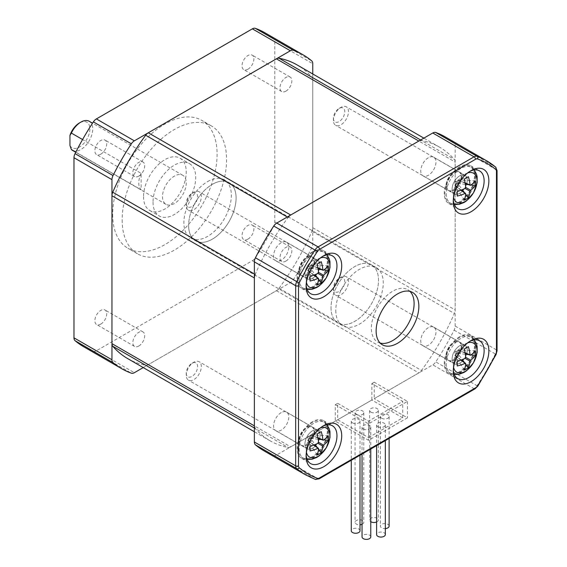 <?xml version="1.0" encoding="UTF-8"?>
<svg xmlns="http://www.w3.org/2000/svg" width="567" height="567" viewBox="0 0 567 567"><rect width="100%" height="100%" fill="white"/><g stroke="black" fill="none" stroke-linecap="round" stroke-linejoin="round"><path stroke-width="0.43" stroke-dasharray="2.83 2.13" d="M69.947 145.506A14.77 8.526 120 0 0 82.392 144.861A14.77 8.526 120 0 0 89.777 127.313A14.77 8.526 120 0 0 79.437 122.94M72.47 150.354A16.783 9.689 120 0 0 89.253 140.666A16.783 9.689 120 0 0 89.253 121.288M138.773 176.11A8.392 4.848 120 0 0 144.259 168.711A8.392 4.848 120 0 0 142.969 161.992A8.392 4.848 120 0 0 138.773 162.403A8.392 4.848 120 0 0 133.295 169.802A8.392 4.848 120 0 0 134.577 176.521A8.392 4.848 120 0 0 138.773 176.11M100.798 154.181A8.392 4.848 120 0 0 106.284 146.789A8.392 4.848 120 0 0 104.994 140.063A8.392 4.848 120 0 0 96.603 144.911A8.392 4.848 120 0 0 96.603 154.6A8.392 4.848 120 0 0 100.798 154.181M285.938 91.145A8.392 4.848 120 0 0 291.417 83.753A8.392 4.848 120 0 0 290.134 77.027A8.392 4.848 120 0 0 285.938 77.445A8.392 4.848 120 0 0 280.452 84.837A8.392 4.848 120 0 0 281.742 91.563A8.392 4.848 120 0 0 285.938 91.145M247.956 69.224A8.392 4.848 120 0 0 253.442 61.824A8.392 4.848 120 0 0 252.152 55.105A8.392 4.848 120 0 0 243.76 59.946A8.392 4.848 120 0 0 243.76 69.635A8.392 4.848 120 0 0 247.956 69.224M285.938 261.075A8.392 4.848 120 0 0 291.417 253.676A8.392 4.848 120 0 0 290.134 246.95A8.392 4.848 120 0 0 285.938 247.368A8.392 4.848 120 0 0 280.452 254.76A8.392 4.848 120 0 0 281.742 261.486A8.392 4.848 120 0 0 285.938 261.075M247.956 239.146A8.392 4.848 120 0 0 253.442 231.754A8.392 4.848 120 0 0 252.152 225.028A8.392 4.848 120 0 0 243.76 229.869A8.392 4.848 120 0 0 243.76 239.565A8.392 4.848 120 0 0 247.956 239.146M138.773 346.033A8.392 4.848 120 0 0 144.259 338.641A8.392 4.848 120 0 0 142.969 331.915A8.392 4.848 120 0 0 138.773 332.326A8.392 4.848 120 0 0 133.295 339.725A8.392 4.848 120 0 0 134.577 346.451A8.392 4.848 120 0 0 138.773 346.033M100.798 324.104A8.392 4.848 120 0 0 106.284 316.712A8.392 4.848 120 0 0 104.994 309.986A8.392 4.848 120 0 0 96.603 314.834A8.392 4.848 120 0 0 96.603 324.522A8.392 4.848 120 0 0 100.798 324.104M164.884 187.075A16.783 9.689 120 0 0 162.509 196.664A16.783 9.689 120 0 0 165.989 204.347A16.783 9.689 120 0 0 182.772 194.658A16.783 9.689 120 0 0 182.772 175.281A16.783 9.689 120 0 0 164.884 187.075M141.148 173.367A16.783 9.689 120 0 0 141.148 189.81L141.148 173.367L82.569 139.546M75.822 152.098L141.148 189.81M153.019 202.143A30.207 17.442 120 0 0 159.277 215.977A30.207 17.442 120 0 0 189.484 198.535A30.207 17.442 120 0 0 189.484 163.65A30.207 17.442 120 0 0 166.202 171.744A30.207 17.442 120 0 0 153.019 202.143M143.522 196.664A30.207 17.442 120 0 0 149.78 210.492A30.207 17.442 120 0 0 179.987 193.049A30.207 17.442 120 0 0 179.987 158.172A30.207 17.442 120 0 0 156.712 166.266A30.207 17.442 120 0 0 143.522 196.664M112.67 214.482A73.845 42.638 120 0 0 127.965 248.282A73.845 42.638 120 0 0 201.809 205.651A73.845 42.638 120 0 0 201.809 120.381A73.845 42.638 120 0 0 144.904 140.162A73.845 42.638 120 0 0 112.67 214.482M122.16 219.961A73.845 42.638 120 0 0 137.455 253.768A73.845 42.638 120 0 0 211.3 211.13A73.845 42.638 120 0 0 211.3 125.86A73.845 42.638 120 0 0 154.394 145.641A73.845 42.638 120 0 0 122.16 219.961M83.753 346.791A181.263 104.654 120 0 0 93.378 351.278A6.712 3.877 120 0 0 96.383 350.775L252.379 260.714A6.712 3.877 120 0 0 255.377 257.751A181.263 104.654 120 0 0 273.712 225.992A6.712 3.877 120 0 0 274.782 221.91L274.782 41.781A6.712 3.877 120 0 0 273.712 38.932A181.263 104.654 120 0 0 265.009 32.836M212.356 184.332A33.566 19.377 -60 0 1 229.139 182.666A33.566 19.377 -60 0 1 229.139 221.428A33.566 19.377 -60 0 1 195.572 240.805A33.566 19.377 -60 0 1 190.427 213.908A33.566 19.377 -60 0 1 212.356 184.332M143.245 367.572L290.354 282.635A6.712 3.877 120 0 0 293.352 279.673A181.263 104.654 120 0 0 311.687 247.921A6.712 3.877 120 0 0 312.757 243.838L312.757 73.972M207.607 181.589A33.566 19.377 -60 0 1 224.39 179.93A33.566 19.377 -60 0 1 224.39 218.685A33.566 19.377 -60 0 1 190.824 238.069A33.566 19.377 -60 0 1 185.678 211.172A33.566 19.377 -60 0 1 207.607 181.589M337.677 403.314L368.536 421.125L402.712 401.393L371.853 383.583L371.853 400.026L337.677 419.757L337.677 403.314L335.303 404.682L335.303 421.125L368.536 440.311L407.46 417.836L374.227 398.651L432.763 364.857A6.712 3.877 120 0 0 435.768 361.895A181.263 104.654 120 0 0 454.096 330.136A6.712 3.877 120 0 0 455.166 326.06L455.166 145.925A6.712 3.877 120 0 0 454.096 143.082A181.263 104.654 120 0 0 445.393 136.98M337.677 419.757L368.536 437.568L368.536 421.125M368.536 437.568L402.712 417.836L402.712 401.393M402.712 417.836L371.853 400.026M264.137 450.935A181.263 104.654 120 0 0 273.769 455.421A6.712 3.877 120 0 0 276.767 454.925L335.303 421.125M331.029 307.661A33.566 19.377 120 0 0 337.982 323.027A33.566 19.377 120 0 0 371.548 303.65A33.566 19.377 120 0 0 371.548 264.888A33.566 19.377 120 0 0 345.686 273.882A33.566 19.377 120 0 0 331.029 307.661A33.566 19.377 120 0 0 337.982 323.027A33.566 19.377 120 0 0 371.548 303.65A33.566 19.377 120 0 0 371.548 264.888A33.566 19.377 120 0 0 354.765 266.554A33.566 19.377 120 0 0 331.029 307.661M428.347 157.746A10.745 6.202 120 0 0 421.331 167.208A10.745 6.202 120 0 0 422.975 175.82A10.745 6.202 120 0 0 433.72 169.618A10.745 6.202 120 0 0 433.72 157.215A10.745 6.202 120 0 0 428.347 157.746M428.347 327.669A10.745 6.202 120 0 0 421.331 337.138A10.745 6.202 120 0 0 422.975 345.742A10.745 6.202 120 0 0 433.72 339.541A10.745 6.202 120 0 0 433.72 327.138A10.745 6.202 120 0 0 428.347 327.669M281.189 412.627A10.745 6.202 120 0 0 274.173 422.096A10.745 6.202 120 0 0 275.817 430.7A10.745 6.202 120 0 0 286.562 424.499A10.745 6.202 120 0 0 286.555 412.096A10.745 6.202 120 0 0 281.189 412.627M281.189 242.704A10.745 6.202 120 0 0 274.173 252.173A10.745 6.202 120 0 0 275.817 260.777A10.745 6.202 120 0 0 286.562 254.576A10.745 6.202 120 0 0 286.555 242.173A10.745 6.202 120 0 0 281.189 242.704M335.303 404.682L368.536 423.868L407.46 401.393L374.227 382.208L374.227 398.651M374.227 382.208L371.853 383.583M322.68 426.271A21.815 12.594 120 0 0 321.539 426.88L321.539 426.88A21.815 12.594 120 0 0 306.109 453.607A21.815 12.594 120 0 0 306.152 454.904M321.539 426.88L323.913 425.512L321.539 426.88M322.68 256.348A21.815 12.594 120 0 0 321.539 256.957L321.539 256.957A21.815 12.594 120 0 0 306.109 283.677A21.815 12.594 120 0 0 306.152 284.974M321.539 256.957L323.913 255.589L321.539 256.957M469.837 171.383A21.815 12.594 120 0 0 468.696 171.999L468.696 171.999A21.815 12.594 120 0 0 453.267 198.719A21.815 12.594 120 0 0 453.309 200.016M468.696 171.999L471.071 170.624L468.696 171.999M469.837 341.313A21.815 12.594 120 0 0 468.696 341.922L468.696 341.922A21.815 12.594 120 0 0 453.267 368.642A21.815 12.594 120 0 0 453.309 369.939M468.696 341.922L471.071 340.547L468.696 341.922M368.536 423.868L368.536 440.311M407.46 401.393L407.46 417.836M335.777 310.404A33.566 19.377 120 0 0 342.73 325.77A33.566 19.377 120 0 0 376.297 306.386A33.566 19.377 120 0 0 376.297 267.631A33.566 19.377 120 0 0 350.427 276.625A33.566 19.377 120 0 0 335.777 310.404M312.516 251.748A21.815 12.594 120 0 0 298.263 270.976A21.815 12.594 120 0 0 301.609 288.461A21.815 12.594 120 0 0 323.424 275.867A21.815 12.594 120 0 0 323.424 250.671A21.815 12.594 120 0 0 312.516 251.748M312.516 278.333A10.745 6.202 -60 0 1 307.144 278.865A10.745 6.202 -60 0 1 305.5 270.261A10.745 6.202 -60 0 1 312.516 260.792A10.745 6.202 -60 0 1 317.889 260.26A10.745 6.202 -60 0 1 319.533 268.871A10.745 6.202 -60 0 1 312.516 278.333M312.516 421.678A21.815 12.594 120 0 0 298.263 440.899A21.815 12.594 120 0 0 301.609 458.384A21.815 12.594 120 0 0 323.424 445.79A21.815 12.594 120 0 0 323.424 420.594A21.815 12.594 120 0 0 312.516 421.678M312.516 448.263A10.745 6.202 -60 0 1 307.144 448.795A10.745 6.202 -60 0 1 305.5 440.183A10.745 6.202 -60 0 1 312.516 430.722A10.745 6.202 -60 0 1 317.889 430.19A10.745 6.202 -60 0 1 319.533 438.794A10.745 6.202 -60 0 1 312.516 448.263M459.674 336.713A21.815 12.594 120 0 0 445.421 355.941A21.815 12.594 120 0 0 448.766 373.426A21.815 12.594 120 0 0 470.582 360.825A21.815 12.594 120 0 0 470.582 335.636A21.815 12.594 120 0 0 459.674 336.713M459.674 363.298A10.745 6.202 -60 0 1 454.309 363.83A10.745 6.202 -60 0 1 452.657 355.226A10.745 6.202 -60 0 1 459.674 345.757A10.745 6.202 -60 0 1 465.046 345.225A10.745 6.202 -60 0 1 466.691 353.836A10.745 6.202 -60 0 1 459.674 363.298M459.674 166.79A21.815 12.594 120 0 0 445.421 186.019A21.815 12.594 120 0 0 448.766 203.496A21.815 12.594 120 0 0 470.582 190.902A21.815 12.594 120 0 0 470.582 165.706A21.815 12.594 120 0 0 459.674 166.79M459.674 193.375A10.745 6.202 -60 0 1 454.309 193.907A10.745 6.202 -60 0 1 452.657 185.303A10.745 6.202 -60 0 1 459.674 175.834A10.745 6.202 -60 0 1 465.046 175.302A10.745 6.202 -60 0 1 466.691 183.906A10.745 6.202 -60 0 1 459.674 193.375M380.202 343.092A30.207 17.442 -60 0 1 377.636 342.05A30.207 17.442 -60 0 1 377.636 307.165A30.207 17.442 -60 0 1 407.85 289.723A30.207 17.442 -60 0 1 410.033 291.417M376.601 522.001A4.366 2.516 0 0 0 378.345 519.982A4.366 2.516 0 0 0 373.979 517.465A4.366 2.516 0 0 0 369.62 519.982A4.366 2.516 0 0 0 370.768 521.69M370.896 412.138A4.366 2.516 0 0 0 375.652 412.684A4.366 2.516 0 0 0 378.345 410.352A4.366 2.516 0 0 0 373.979 407.836A4.366 2.516 0 0 0 369.62 410.352A4.366 2.516 0 0 0 370.896 412.138M389.118 526.098A4.366 2.516 0 0 0 384.752 523.582A4.366 2.516 0 0 0 380.386 526.098A4.366 2.516 0 0 0 381.669 527.877A4.366 2.516 0 0 0 385.326 528.593M381.669 418.255A4.366 2.516 0 0 0 386.425 418.8A4.366 2.516 0 0 0 389.118 416.469A4.366 2.516 0 0 0 384.752 413.953A4.366 2.516 0 0 0 380.386 416.469A4.366 2.516 0 0 0 381.669 418.255M385.326 534.539A4.366 2.516 0 0 0 380.967 532.023A4.366 2.516 0 0 0 376.601 534.539M377.877 426.696A4.366 2.516 0 0 0 382.633 427.242A4.366 2.516 0 0 0 385.326 424.91A4.366 2.516 0 0 0 380.967 422.394A4.366 2.516 0 0 0 376.601 424.91A4.366 2.516 0 0 0 377.877 426.696M370.768 536.871A4.366 2.516 0 0 0 366.41 534.348A4.366 2.516 0 0 0 362.044 536.871M363.319 429.021A4.366 2.516 0 0 0 368.075 429.566A4.366 2.516 0 0 0 370.768 427.242A4.366 2.516 0 0 0 366.41 424.718A4.366 2.516 0 0 0 362.044 427.242A4.366 2.516 0 0 0 363.319 429.021M360.002 530.755A4.366 2.516 0 0 0 355.637 528.231A4.366 2.516 0 0 0 351.271 530.755M352.554 422.904A4.366 2.516 0 0 0 357.309 423.45A4.366 2.516 0 0 0 360.002 421.125A4.366 2.516 0 0 0 355.637 418.609A4.366 2.516 0 0 0 351.271 421.125A4.366 2.516 0 0 0 352.554 422.904M362.044 524.326A4.366 2.516 0 0 0 363.787 522.313A4.366 2.516 0 0 0 359.421 519.79A4.366 2.516 0 0 0 355.062 522.313A4.366 2.516 0 0 0 356.338 524.092A4.366 2.516 0 0 0 360.002 524.808M356.338 414.463A4.366 2.516 0 0 0 361.094 415.009A4.366 2.516 0 0 0 363.787 412.684A4.366 2.516 0 0 0 359.421 410.161A4.366 2.516 0 0 0 355.062 412.684A4.366 2.516 0 0 0 356.338 414.463M317.123 285.109L307.753 270.246L310.064 281.034M318.186 269.254L310.723 268.531L315.082 274.626M186.26 203.234A8.037 4.642 120 0 0 191.944 206.516A8.037 4.642 120 0 0 197.628 196.671A8.037 4.642 120 0 0 191.944 193.39A8.037 4.642 120 0 0 186.26 203.234L186.26 205.374A10.66 6.152 120 0 0 188.464 210.251A10.66 6.152 120 0 0 199.123 204.099A10.66 6.152 120 0 0 199.123 191.788A10.66 6.152 120 0 0 193.794 192.319A10.66 6.152 120 0 0 186.26 205.374M310.064 276.299L307.753 266.816L317.123 264.073M321.22 261.706L310.723 265.094L310.716 268.524L307.746 270.239L307.746 266.809L310.716 265.101L328.286 265.781M297.746 278.092A20.887 12.063 120 0 0 302.743 287.993A20.887 12.063 120 0 0 322.963 275.597A20.887 12.063 120 0 0 323.587 251.883A20.887 12.063 120 0 0 307.293 256.631A20.887 12.063 120 0 0 297.746 278.092M304.982 273.918A10.66 6.152 120 0 0 307.186 278.794A10.66 6.152 120 0 0 317.846 272.642A10.66 6.152 120 0 0 317.846 260.338A10.66 6.152 120 0 0 309.632 263.194A10.66 6.152 120 0 0 304.982 273.918M299.659 270.842A10.66 6.152 120 0 0 301.8 275.682A10.66 6.152 120 0 0 301.864 275.718A10.66 6.152 120 0 0 312.523 269.566A10.66 6.152 120 0 0 312.523 257.262A10.66 6.152 120 0 0 312.452 257.227A10.66 6.152 120 0 0 304.266 260.161A10.66 6.152 120 0 0 299.659 270.842M298.979 270.438A10.638 6.145 120 0 0 301.12 275.271A10.638 6.145 120 0 0 306.506 274.782A10.638 6.145 120 0 0 314.026 261.748A10.638 6.145 120 0 0 311.758 256.837A10.638 6.145 120 0 0 303.579 259.771A10.638 6.145 120 0 0 298.979 270.438M298.958 270.438A10.66 6.152 120 0 0 301.162 275.314A10.66 6.152 120 0 0 306.492 274.789A10.66 6.152 120 0 0 314.026 261.734A10.66 6.152 120 0 0 311.822 256.858A10.66 6.152 120 0 0 303.607 259.714A10.66 6.152 120 0 0 298.958 270.438M317.251 277.49L318.505 279.155M323.814 269.956L321.744 269.701M464.281 200.151L454.911 185.289L457.222 196.076M465.344 184.296L457.881 183.566L462.24 189.669M333.417 118.276A8.037 4.642 120 0 0 339.101 121.558A8.037 4.642 120 0 0 344.786 111.706A8.037 4.642 120 0 0 339.101 108.425A8.037 4.642 120 0 0 333.417 118.276L333.417 120.41A10.66 6.152 120 0 0 335.621 125.293A10.66 6.152 120 0 0 346.281 119.134A10.66 6.152 120 0 0 346.281 106.83A10.66 6.152 120 0 0 340.951 107.361A10.66 6.152 120 0 0 333.417 120.41M457.222 191.341L454.911 181.851L464.281 179.108M468.377 176.741L457.881 180.136L457.874 183.566L454.904 185.281L454.904 181.851L457.874 180.136L475.444 180.816M444.904 193.134A20.887 12.063 120 0 0 449.9 203.036A20.887 12.063 120 0 0 470.121 190.632A20.887 12.063 120 0 0 470.745 166.925A20.887 12.063 120 0 0 454.451 171.673A20.887 12.063 120 0 0 444.904 193.134M452.14 188.953A10.66 6.152 120 0 0 454.344 193.836A10.66 6.152 120 0 0 465.004 187.684A10.66 6.152 120 0 0 465.004 175.373A10.66 6.152 120 0 0 456.789 178.229A10.66 6.152 120 0 0 452.14 188.953M446.817 185.884A10.66 6.152 120 0 0 448.958 190.718A10.66 6.152 120 0 0 449.021 190.76A10.66 6.152 120 0 0 459.681 184.608A10.66 6.152 120 0 0 459.681 172.297A10.66 6.152 120 0 0 459.61 172.262A10.66 6.152 120 0 0 451.424 175.203A10.66 6.152 120 0 0 446.817 185.884M446.137 185.473A10.638 6.145 120 0 0 448.277 190.306A10.638 6.145 120 0 0 453.664 189.817A10.638 6.145 120 0 0 461.184 176.791A10.638 6.145 120 0 0 458.916 171.879A10.638 6.145 120 0 0 450.737 174.813A10.638 6.145 120 0 0 446.137 185.473A10.66 6.152 120 0 0 448.32 190.356A10.66 6.152 120 0 0 453.65 189.825A10.66 6.152 120 0 0 461.184 176.776A10.66 6.152 120 0 0 458.979 171.893A10.66 6.152 120 0 0 450.765 174.749A10.66 6.152 120 0 0 446.116 185.473M464.408 192.525L465.663 194.19M470.979 184.998L468.902 184.736M464.281 370.074L454.911 355.211L457.222 365.998M465.344 354.219L457.881 353.496L462.24 359.591M333.417 288.199A8.037 4.642 120 0 0 339.101 291.481A8.037 4.642 120 0 0 344.786 281.636A8.037 4.642 120 0 0 339.101 278.347A8.037 4.642 120 0 0 333.417 288.199L333.417 290.332A10.66 6.152 120 0 0 335.621 295.216A10.66 6.152 120 0 0 346.281 289.064A10.66 6.152 120 0 0 346.281 276.753A10.66 6.152 120 0 0 340.951 277.284A10.66 6.152 120 0 0 333.417 290.332M457.222 361.264L454.911 351.774L464.281 349.031M468.377 346.664L457.881 350.059L457.874 353.489L454.904 355.204L454.904 351.774L457.874 350.059L475.444 350.746M444.904 363.057A20.887 12.063 120 0 0 449.9 372.958A20.887 12.063 120 0 0 470.121 360.555A20.887 12.063 120 0 0 470.745 336.848A20.887 12.063 120 0 0 454.451 341.596A20.887 12.063 120 0 0 444.904 363.057M452.14 358.883A10.66 6.152 120 0 0 454.344 363.759A10.66 6.152 120 0 0 465.004 357.607A10.66 6.152 120 0 0 465.004 345.296A10.66 6.152 120 0 0 456.789 348.152A10.66 6.152 120 0 0 452.14 358.883M446.817 355.807A10.66 6.152 120 0 0 448.958 360.647A10.66 6.152 120 0 0 449.021 360.683A10.66 6.152 120 0 0 459.681 354.531A10.66 6.152 120 0 0 459.681 342.227A10.66 6.152 120 0 0 459.61 342.185A10.66 6.152 120 0 0 451.424 345.126A10.66 6.152 120 0 0 446.817 355.807M446.137 355.403A10.638 6.145 120 0 0 448.277 360.229A10.638 6.145 120 0 0 453.664 359.74A10.638 6.145 120 0 0 461.184 346.713A10.638 6.145 120 0 0 458.916 341.802A10.638 6.145 120 0 0 450.737 344.736A10.638 6.145 120 0 0 446.137 355.403A10.66 6.152 120 0 0 448.32 360.279A10.66 6.152 120 0 0 453.65 359.747A10.66 6.152 120 0 0 461.184 346.699A10.66 6.152 120 0 0 458.979 341.816A10.66 6.152 120 0 0 450.765 344.672A10.66 6.152 120 0 0 446.116 355.403M464.408 362.455L465.663 364.12M470.979 354.921L468.902 354.666M317.123 455.039L307.753 440.169L310.064 450.956M318.186 439.177L310.723 438.454L315.082 444.549M186.26 373.157A8.037 4.642 120 0 0 191.944 376.438A8.037 4.642 120 0 0 197.628 366.594A8.037 4.642 120 0 0 191.944 363.312A8.037 4.642 120 0 0 186.26 373.157L186.26 375.297A10.66 6.152 120 0 0 188.464 380.173A10.66 6.152 120 0 0 199.123 374.022A10.66 6.152 120 0 0 199.123 361.718A10.66 6.152 120 0 0 193.794 362.242A10.66 6.152 120 0 0 186.26 375.297M310.064 446.222L307.753 436.739L317.123 433.996M321.22 431.629L310.723 435.017L310.716 438.454L307.746 440.162L307.746 436.739L310.716 435.024L328.286 435.704M297.746 448.015A20.887 12.063 120 0 0 302.743 457.916A20.887 12.063 120 0 0 322.963 445.52A20.887 12.063 120 0 0 323.587 421.805A20.887 12.063 120 0 0 307.293 426.554A20.887 12.063 120 0 0 297.746 448.015M304.982 443.841A10.66 6.152 120 0 0 307.186 448.717A10.66 6.152 120 0 0 317.846 442.565A10.66 6.152 120 0 0 317.846 430.261A10.66 6.152 120 0 0 309.632 433.117A10.66 6.152 120 0 0 304.982 443.841M299.659 440.765A10.66 6.152 120 0 0 301.8 445.605A10.66 6.152 120 0 0 301.864 445.648A10.66 6.152 120 0 0 312.523 439.489A10.66 6.152 120 0 0 312.523 427.185A10.66 6.152 120 0 0 312.452 427.149A10.66 6.152 120 0 0 304.266 430.084A10.66 6.152 120 0 0 299.659 440.765M298.979 440.361A10.638 6.145 120 0 0 301.12 445.194A10.638 6.145 120 0 0 306.506 444.705A10.638 6.145 120 0 0 314.026 431.671A10.638 6.145 120 0 0 311.758 426.767A10.638 6.145 120 0 0 303.579 429.701A10.638 6.145 120 0 0 298.979 440.361M298.958 440.361A10.66 6.152 120 0 0 301.162 445.237A10.66 6.152 120 0 0 306.492 444.712A10.66 6.152 120 0 0 314.026 431.657A10.66 6.152 120 0 0 311.822 426.781A10.66 6.152 120 0 0 303.607 429.637A10.66 6.152 120 0 0 298.958 440.361M317.251 447.413L318.505 449.078M323.814 439.879L321.744 439.623M287.278 216.991L288.079 217.459A169.512 97.871 120 0 0 255.171 274.456L254.37 273.989M254.37 428L255.171 428.468A169.512 97.871 120 0 0 270.012 440.757A169.512 97.871 120 0 0 288.079 447.469A6.712 3.877 120 0 0 290.715 446.867L418.815 372.916A6.712 3.877 120 0 0 421.458 370.464A169.512 97.871 120 0 0 454.365 313.466A6.712 3.877 120 0 0 455.166 309.951L455.166 162.034A6.712 3.877 120 0 0 454.365 159.447A169.512 97.871 120 0 0 439.524 147.158A169.512 97.871 120 0 0 421.458 140.453L420.65 139.985M127.603 358.542A169.512 97.871 120 0 0 145.669 365.247A6.712 3.877 120 0 0 148.306 364.645L276.405 290.694A6.712 3.877 120 0 0 279.042 288.242A169.512 97.871 120 0 0 311.949 231.244A6.712 3.877 120 0 0 312.757 227.728L312.757 79.819A6.712 3.877 120 0 0 311.949 77.232A169.512 97.871 120 0 0 297.108 64.936M188.62 225.439A33.566 19.377 120 0 0 195.572 240.805A33.566 19.377 120 0 0 229.139 221.428A33.566 19.377 120 0 0 229.139 182.666A33.566 19.377 120 0 0 203.269 191.66A33.566 19.377 120 0 0 188.62 225.439M273.712 38.932L311.687 60.86M274.782 41.781L312.757 63.71M274.782 221.91L312.757 243.838M273.712 225.992L311.687 247.921M255.377 257.751L293.352 279.673M252.379 260.714L290.354 282.635M96.383 350.775L134.358 372.703M93.378 351.278L131.36 373.199M305.436 474.777A181.263 104.654 120 0 0 315.068 479.264A6.712 3.877 120 0 0 318.066 478.768L474.062 388.7L432.763 364.857M319.072 478.867A2.013 1.162 60 0 1 318.066 478.768L276.767 454.925M315.28 479.363A2.013 1.637 110 0 1 315.068 479.264L273.769 455.421M477.846 386.092L477.067 385.737A181.263 104.654 120 0 0 495.395 353.985L496.097 354.481M454.096 330.136L495.395 353.985A6.712 3.877 120 0 0 496.465 349.903A2.013 1.162 180 0 1 497.053 350.725M475.068 388.799A2.013 1.162 60 0 1 474.062 388.7A6.712 3.877 120 0 0 477.067 385.737L435.768 361.895M455.166 326.06L496.465 349.903L496.465 169.774A2.013 1.162 180 0 1 497.053 170.596M455.166 145.925L496.465 169.774A6.712 3.877 120 0 0 495.395 166.925L454.096 143.082M320.561 257.886A16.769 9.682 120 0 0 306.152 279.581A16.769 9.682 120 0 0 306.428 282.366M313.693 275.144L307.895 270.721M308.498 271.069L318.548 278.737M311.212 269.502L307.895 267.589M311.807 268.46L308.498 266.547M311.807 265.328L323.481 270.204M299.128 278.758A20.731 11.971 120 0 0 304.082 288.589A20.731 11.971 120 0 0 324.147 276.278A20.731 11.971 120 0 0 324.771 252.747A20.731 11.971 120 0 0 308.597 257.461A20.731 11.971 120 0 0 299.128 278.758M317.938 267.794L311.212 264.98M467.718 172.928A16.769 9.682 120 0 0 453.309 194.623A16.769 9.682 120 0 0 453.586 197.408M460.851 190.186L455.053 185.763M455.655 186.111L465.705 193.779M458.37 184.544L455.053 182.631M458.965 183.502L455.655 181.589M458.965 180.37L470.638 185.239M446.286 193.801A20.731 11.971 120 0 0 451.24 203.624A20.731 11.971 120 0 0 471.312 191.32A20.731 11.971 120 0 0 471.928 167.782A20.731 11.971 120 0 0 455.755 172.496A20.731 11.971 120 0 0 446.286 193.801M465.096 182.829L458.37 180.023M467.718 342.851A16.769 9.682 120 0 0 453.309 364.546A16.769 9.682 120 0 0 453.586 367.331M460.851 360.109L455.053 355.686M455.655 356.033L465.705 363.702M458.37 354.467L455.053 352.554M458.965 353.425L455.655 351.512M458.965 350.293L470.638 355.162M446.286 363.723A20.731 11.971 120 0 0 451.24 373.547A20.731 11.971 120 0 0 471.312 361.243A20.731 11.971 120 0 0 471.928 337.712A20.731 11.971 120 0 0 455.755 342.425A20.731 11.971 120 0 0 446.286 363.723M465.096 352.752L458.37 349.945M320.561 427.816A16.769 9.682 120 0 0 306.152 449.503A16.769 9.682 120 0 0 306.428 452.296M313.693 445.074L307.895 440.644M308.498 440.991L318.548 448.667M311.212 439.425L307.895 437.511M311.807 438.383L308.498 436.47M311.807 435.25L323.481 440.127M299.128 448.681A20.731 11.971 120 0 0 304.082 458.512A20.731 11.971 120 0 0 324.147 446.208A20.731 11.971 120 0 0 324.771 422.67A20.731 11.971 120 0 0 308.597 427.383A20.731 11.971 120 0 0 299.128 448.681M317.938 437.717L311.212 434.903M145.669 365.247L288.079 447.469M148.306 364.645L290.715 446.867M276.405 290.694L418.815 372.916M279.042 288.242L421.458 370.464M311.949 231.244L454.365 313.466M312.757 227.728L455.166 309.951M312.757 79.819L455.166 162.034M311.949 77.232L454.365 159.447M142.969 161.992L104.994 140.063M134.577 176.521L96.603 154.6M290.134 77.027L252.152 55.105M281.742 91.563L243.76 69.635M290.134 246.95L252.152 225.028M281.742 261.486L243.76 239.565M142.969 331.915L104.994 309.986M134.577 346.451L96.603 324.522M182.772 175.281L92.527 123.181M165.989 204.347L75.744 152.247M149.78 210.492L159.277 215.977M179.987 158.172L189.484 163.65M211.3 125.86L201.809 120.381M137.455 253.768L127.965 248.282M376.297 267.631L224.39 179.93M342.73 325.77L190.824 238.069M306.109 453.607L306.109 456.343M306.109 283.677L306.109 286.42M453.267 198.719L453.267 201.462M453.267 368.642L453.267 371.385M301.609 288.461L310.631 293.671M323.424 250.671L332.446 255.88M275.817 260.777L307.144 278.865M286.555 242.173L317.889 260.26M301.609 458.384L310.631 463.593M323.424 420.594L332.446 425.803M275.817 430.7L307.144 448.795M286.555 412.096L317.889 430.19M448.766 373.426L457.789 378.628M470.582 335.636L479.604 340.838M422.975 345.742L454.309 363.83M433.72 327.138L465.046 345.225M448.766 203.496L457.789 208.706M470.582 165.706L479.604 170.915M422.975 175.82L454.309 193.907M433.72 157.215L465.046 175.302M412.592 292.459L407.85 289.723M382.385 344.786L377.636 342.05M369.62 410.352L369.62 519.982M378.345 410.352L378.345 519.982M380.386 416.469L380.386 526.098M389.118 416.469L389.118 438.426M376.601 424.91L376.601 445.655M385.326 424.91L385.326 440.616M362.044 427.242L362.044 454.061M370.768 427.242L370.768 449.021M351.271 421.125L351.271 460.276M360.002 421.125L360.002 455.237M355.062 412.684L355.062 522.313M363.787 412.684L363.787 522.313M314.019 275.03L307.824 270.303M191.944 193.39L193.794 192.319M302.743 287.993L307.137 289.482M327.074 254.944L323.587 251.883M317.846 260.338L312.523 257.262M307.186 278.794L301.864 275.718M301.12 275.271L301.8 275.682M311.758 256.837L312.452 257.227M311.822 256.858L199.123 191.788M301.162 275.314L188.464 210.251M318.002 268.134L310.808 265.129M461.177 190.065L454.982 185.338M339.101 108.425L340.951 107.361M449.9 203.036L454.295 204.524M474.232 169.987L470.745 166.925M465.004 175.373L459.681 172.297M454.344 193.836L449.021 190.76M448.277 190.306L448.958 190.718M458.916 171.879L459.61 172.262M458.979 171.893L346.281 106.83M448.32 190.356L335.621 125.293M465.16 183.176L457.966 180.171M461.177 359.988L454.982 355.261M339.101 278.347L340.951 277.284M449.9 372.958L454.295 374.447M474.232 339.909L470.745 336.848M465.004 345.296L459.681 342.227M454.344 363.759L449.021 360.683M448.277 360.229L448.958 360.647M458.916 341.802L459.61 342.185M458.979 341.816L346.281 276.753M448.32 360.279L335.621 295.216M465.16 353.099L457.966 350.094M314.019 444.953L307.824 440.226M191.944 363.312L193.794 362.242M302.743 457.916L307.137 459.405M327.074 424.874L323.587 421.805M317.846 430.261L312.523 427.185M307.186 448.717L301.864 445.648M301.12 445.194L301.8 445.605M311.758 426.767L312.452 427.149M311.822 426.781L199.123 361.718M301.162 445.237L188.464 380.173M318.002 438.057L310.808 435.059M270.012 440.757L254.37 431.728M439.524 147.158L423.875 138.128"/><path stroke-width="0.85" d="M92.527 123.181L89.253 121.288A16.783 9.689 120 0 0 80.861 122.118L79.437 122.94A14.77 8.526 120 0 0 69.947 135.456L69.947 145.506L71.371 149.525A16.783 9.689 120 0 0 72.47 150.354L75.744 152.247M80.861 122.118A16.783 9.689 120 0 0 71.371 133.082L69.947 135.456M71.371 149.525L75.822 152.098M71.371 133.082L82.569 139.546M312.757 73.972L312.757 63.71A6.712 3.877 120 0 0 311.687 60.86A181.263 104.654 120 0 0 302.984 54.765L265.009 32.836A181.263 104.654 120 0 0 255.377 28.35A6.712 3.877 120 0 0 252.379 28.846L96.383 118.914A6.712 3.877 120 0 0 93.378 121.877A181.263 104.654 120 0 0 75.05 153.629A6.712 3.877 120 0 0 73.979 157.711L73.979 337.84A6.712 3.877 120 0 0 75.05 340.689A181.263 104.654 120 0 0 83.753 346.791L121.728 368.713A181.263 104.654 120 0 0 131.36 373.199A6.712 3.877 120 0 0 134.358 372.703L143.245 367.572M302.984 54.765A181.263 104.654 120 0 0 293.352 50.279A6.712 3.877 120 0 0 290.354 50.775L134.358 140.836A6.712 3.877 120 0 0 131.36 143.805A181.263 104.654 120 0 0 113.024 175.557A6.712 3.877 120 0 0 111.954 179.64L111.954 359.769A6.712 3.877 120 0 0 113.024 362.618A181.263 104.654 120 0 0 121.728 368.713M495.721 169.42A2.013 1.637 130 0 0 495.586 167.059A2.013 1.637 130 0 0 495.395 166.925A181.263 104.654 120 0 0 486.692 160.83L445.393 136.98A181.263 104.654 120 0 0 435.768 132.494A6.712 3.877 120 0 0 432.763 132.997L276.767 223.058A6.712 3.877 120 0 0 273.769 226.02A181.263 104.654 120 0 0 255.433 257.779A6.712 3.877 120 0 0 254.37 261.862L254.37 441.991A6.712 3.877 120 0 0 255.433 444.84A181.263 104.654 120 0 0 264.137 450.935L305.436 474.777L315.28 479.363L319.072 478.867L475.068 388.799L477.846 386.092L496.097 354.481L495.721 354.403A4.699 2.715 120 0 0 496.465 351.547L496.465 171.418A4.699 2.715 120 0 0 495.721 169.42A179.243 103.485 120 0 0 477.591 158.958A4.699 2.715 120 0 0 475.486 159.306L319.49 249.367A4.699 2.715 120 0 0 317.392 251.443A179.243 103.485 120 0 0 299.263 282.848L296.732 281.622A6.712 3.877 120 0 0 295.669 285.704L295.669 465.833A6.712 3.877 120 0 0 296.732 468.682A181.263 104.654 120 0 0 305.436 474.777M306.152 454.904A21.815 12.594 120 0 0 310.631 463.593A21.815 12.594 120 0 0 332.446 450.992A21.815 12.594 120 0 0 332.446 425.803A21.815 12.594 120 0 0 322.68 426.271M323.913 425.512L323.913 425.512A25.175 14.536 120 0 0 306.109 456.343A25.175 14.536 120 0 0 323.913 466.62A25.175 14.536 120 0 0 341.71 435.789A25.175 14.536 120 0 0 323.913 425.512M306.152 284.974A21.815 12.594 120 0 0 310.631 293.671A21.815 12.594 120 0 0 332.446 281.069A21.815 12.594 120 0 0 332.446 255.88A21.815 12.594 120 0 0 322.68 256.348M323.913 255.589L323.913 255.589A25.175 14.536 120 0 0 306.109 286.42A25.175 14.536 120 0 0 323.913 296.697A25.175 14.536 120 0 0 341.71 265.866A25.175 14.536 120 0 0 323.913 255.589M453.309 200.016A21.815 12.594 120 0 0 457.789 208.706A21.815 12.594 120 0 0 479.604 196.111A21.815 12.594 120 0 0 479.604 170.915A21.815 12.594 120 0 0 469.837 171.383M471.071 170.624L471.071 170.624A25.175 14.536 120 0 0 453.267 201.462A25.175 14.536 120 0 0 471.071 211.739A25.175 14.536 120 0 0 488.867 180.901A25.175 14.536 120 0 0 471.071 170.624M453.309 369.939A21.815 12.594 120 0 0 457.789 378.628A21.815 12.594 120 0 0 479.604 366.034A21.815 12.594 120 0 0 479.604 340.838A21.815 12.594 120 0 0 469.837 341.313M471.071 340.547A25.175 14.536 120 0 0 471.071 340.554A25.175 14.536 120 0 0 453.267 371.385A25.175 14.536 120 0 0 471.071 381.662A25.175 14.536 120 0 0 488.867 350.831A25.175 14.536 120 0 0 471.071 340.547M410.033 291.417A30.207 17.442 -60 0 1 411.77 316.103A30.207 17.442 -60 0 1 392.74 340.547A30.207 17.442 -60 0 1 380.202 343.092M397.488 343.29A30.207 17.442 -60 0 1 382.385 344.786A30.207 17.442 -60 0 1 382.385 309.901A30.207 17.442 -60 0 1 412.592 292.459A30.207 17.442 -60 0 1 417.227 316.67A30.207 17.442 -60 0 1 397.488 343.29M370.768 521.69A4.366 2.516 0 0 0 370.896 521.768A4.366 2.516 0 0 0 376.601 522.001M385.326 528.593A4.366 2.516 0 0 0 389.118 526.098L389.118 438.426M376.601 445.655L376.601 534.539A4.366 2.516 0 0 0 377.877 536.325A4.366 2.516 0 0 0 382.633 536.871A4.366 2.516 0 0 0 385.326 534.539L385.326 440.616M362.044 454.061L362.044 536.871A4.366 2.516 0 0 0 363.319 538.65A4.366 2.516 0 0 0 368.075 539.196A4.366 2.516 0 0 0 370.768 536.871L370.768 449.021M351.271 460.276L351.271 530.755A4.366 2.516 0 0 0 352.554 532.533A4.366 2.516 0 0 0 357.309 533.079A4.366 2.516 0 0 0 360.002 530.755L360.002 455.237M360.002 524.808A4.366 2.516 0 0 0 362.044 524.326M323.481 275.201A35.806 22.148 3.8 0 0 328.286 270.516A34.374 27.826 -167.2 0 0 328.286 265.781A35.806 19.087 176.4 0 1 323.481 270.204L322.878 269.857A35.806 22.148 -123.8 0 0 321.22 261.706A34.374 3.664 154.3 0 1 317.123 264.073A35.806 19.087 63.6 0 1 318.548 272.351L323.481 275.201L322.878 276.242A35.806 22.148 -123.8 0 1 321.22 282.742A34.374 27.826 47.2 0 1 317.123 285.109A35.806 19.087 63.6 0 0 318.548 278.737L313.693 275.144M318.548 278.737L317.945 278.39A35.806 22.148 3.8 0 1 310.064 281.034A34.374 3.664 85.7 0 0 310.078 278.737A34.374 3.664 85.7 0 0 310.064 276.299A35.806 19.087 176.4 0 0 317.945 273.393L318.548 272.351M317.938 267.794L323.481 270.204M315.082 274.626L317.251 277.49M318.505 279.155L321.22 282.742M328.286 270.516L323.814 269.956M321.744 269.701L318.186 269.254M470.638 190.236A35.806 22.148 3.8 0 0 475.444 185.551A34.374 27.826 -167.2 0 0 475.444 180.816A35.806 19.087 176.4 0 1 470.638 185.239L470.036 184.892A35.806 22.148 -123.8 0 0 468.377 176.741A34.374 3.664 154.3 0 1 464.281 179.108A35.806 19.087 63.6 0 1 465.705 187.393L470.638 190.236L470.036 191.277A35.806 22.148 -123.8 0 1 468.377 197.784A34.374 27.826 47.2 0 1 464.281 200.151A35.806 19.087 63.6 0 0 465.705 193.779L460.851 190.186M465.705 193.779L465.103 193.432A35.806 22.148 3.8 0 1 457.222 196.076A34.374 3.664 85.7 0 0 457.236 193.779A34.374 3.664 85.7 0 0 457.222 191.341A35.806 19.087 176.4 0 0 465.103 188.435L465.705 187.393M465.096 182.829L470.638 185.239M462.24 189.669L464.408 192.525M465.663 194.19L468.377 197.784M475.444 185.551L470.979 184.998M468.902 184.736L465.344 184.296M470.638 360.165A35.806 22.148 3.8 0 0 475.444 355.481A34.374 27.826 -167.2 0 0 475.444 350.746A35.806 19.087 176.4 0 1 470.638 355.162L470.036 354.814A35.806 22.148 -123.8 0 0 468.377 346.664A34.374 3.664 154.3 0 1 464.281 349.031A35.806 19.087 63.6 0 1 465.705 357.316L470.638 360.165L470.036 361.207A35.806 22.148 -123.8 0 1 468.377 367.707A34.374 27.826 47.2 0 1 464.281 370.074A35.806 19.087 63.6 0 0 465.705 363.702L460.851 360.109M465.705 363.702L465.103 363.355A35.806 22.148 3.8 0 1 457.222 365.998A34.374 3.664 85.7 0 0 457.236 363.702A34.374 3.664 85.7 0 0 457.222 361.264A35.806 19.087 176.4 0 0 465.103 358.358L465.705 357.316M465.096 352.752L470.638 355.162M462.24 359.591L464.408 362.455M465.663 364.12L468.377 367.707M475.444 355.481L470.979 354.921M468.902 354.666L465.344 354.219M323.481 445.123A35.806 22.148 3.8 0 0 328.286 440.439A34.374 27.826 -167.2 0 0 328.286 435.704A35.806 19.087 176.4 0 1 323.481 440.127L322.878 439.779A35.806 22.148 -123.8 0 0 321.22 431.629A34.374 3.664 154.3 0 1 317.123 433.996A35.806 19.087 63.6 0 1 318.548 442.274L323.481 445.123L322.878 446.165A35.806 22.148 -123.8 0 1 321.22 452.672A34.374 27.826 47.2 0 1 317.123 455.039A35.806 19.087 63.6 0 0 318.548 448.667L313.693 445.074M318.548 448.667L317.945 448.32A35.806 22.148 3.8 0 1 310.064 450.956A34.374 3.664 85.7 0 0 310.078 448.66A34.374 3.664 85.7 0 0 310.064 446.222A35.806 19.087 176.4 0 0 317.945 443.316L318.548 442.274M317.938 437.717L323.481 440.127M315.082 444.549L317.251 447.413M318.505 449.078L321.22 452.672M328.286 440.439L323.814 439.879M321.744 439.623L318.186 439.177M423.875 138.128L297.108 64.936A169.512 97.871 120 0 0 279.042 58.231A6.712 3.877 120 0 0 276.405 58.826L148.306 132.784A6.712 3.877 120 0 0 145.669 135.237A169.512 97.871 120 0 0 112.755 192.234A6.712 3.877 120 0 0 111.954 195.75L111.954 343.659A6.712 3.877 120 0 0 112.755 346.246A169.512 97.871 120 0 0 127.603 358.542L254.37 431.728M255.171 274.456A6.712 3.877 120 0 0 254.37 277.965L254.37 425.881A6.712 3.877 120 0 0 255.171 428.468M421.458 140.453A6.712 3.877 120 0 0 418.815 141.048L290.715 215.006A6.712 3.877 120 0 0 288.079 217.459M93.378 121.877L131.36 143.805M75.05 153.629L113.024 175.557M96.383 118.914L134.358 140.836M252.379 28.846L290.354 50.775M255.377 28.35L293.352 50.279M75.05 340.689L113.024 362.618M73.979 337.84L111.954 359.769M73.979 157.711L111.954 179.64M299.263 282.848A4.699 2.715 120 0 0 298.511 285.704L298.511 465.833A4.699 2.715 120 0 0 299.263 467.825A2.013 1.637 130 0 1 296.732 468.682L255.433 444.84M298.511 465.833A2.013 1.162 180 0 1 295.669 465.833L254.37 441.991M298.511 285.704A2.013 1.162 180 0 1 295.669 285.704L254.37 261.862M496.465 351.547A2.013 1.162 180 0 0 497.053 350.725L497.053 170.596L495.586 167.059L486.692 160.83A181.263 104.654 120 0 0 477.067 156.336A6.712 3.877 120 0 0 474.062 156.839L318.066 246.9A6.712 3.877 120 0 0 315.068 249.87A181.263 104.654 120 0 0 296.732 281.622L255.433 257.779M317.392 251.443L273.769 226.02M319.49 249.367A2.013 1.162 60 0 0 318.066 246.9L276.767 223.058M475.486 159.306A2.013 1.162 60 0 0 474.062 156.839L432.763 132.997M477.591 158.958A2.013 1.637 110 0 0 477.067 156.336L435.768 132.494M299.263 467.825A179.243 103.485 120 0 0 317.392 478.293A4.699 2.715 120 0 0 319.49 477.946L475.486 387.878A4.699 2.715 120 0 0 477.591 385.801L477.846 386.092M477.591 385.801A179.243 103.485 120 0 0 495.721 354.403M475.486 387.878A2.013 1.162 60 0 1 475.068 388.799M497.053 170.596A2.013 1.162 180 0 1 496.465 171.418M319.49 477.946A2.013 1.162 60 0 1 319.072 478.867M317.392 478.293A2.013 1.637 110 0 1 315.28 479.363M306.428 282.366A16.769 9.682 120 0 0 318.867 285.903A16.769 9.682 120 0 0 329.838 266.894A16.769 9.682 120 0 0 320.561 257.886M317.945 273.393L322.878 276.242M453.586 197.408A16.769 9.682 120 0 0 466.024 200.938A16.769 9.682 120 0 0 476.996 181.936A16.769 9.682 120 0 0 467.718 172.928M465.103 188.435L470.036 191.277M453.586 367.331A16.769 9.682 120 0 0 466.024 370.861A16.769 9.682 120 0 0 476.996 351.859A16.769 9.682 120 0 0 467.718 342.851M465.103 358.358L470.036 361.207M306.428 452.296A16.769 9.682 120 0 0 318.867 455.825A16.769 9.682 120 0 0 329.838 436.817A16.769 9.682 120 0 0 320.561 427.816M317.945 443.316L322.878 446.165M145.669 135.237L287.278 216.991M112.755 192.234L254.37 273.989M111.954 195.75L254.37 277.965M148.306 132.784L290.715 215.006M279.042 58.231L420.65 139.985M276.405 58.826L418.815 141.048M111.954 343.659L254.37 425.881M112.755 346.246L254.37 428M497.053 350.725L496.097 354.481M318.427 278.39L314.019 275.03M307.137 289.482L311.893 289.354L316.854 287.476L319.505 285.711L326.358 277.759L329.973 267.688L329.966 261.649L329.342 259.119L327.074 254.944M323.112 270.275L318.002 268.134M465.585 193.425L461.177 190.065M454.295 204.524L459.05 204.396L464.019 202.511L466.662 200.753L473.516 192.801L477.131 182.73L477.123 176.691L476.5 174.161L474.232 169.987M470.27 185.31L465.16 183.176M465.585 363.355L461.177 359.988M454.295 374.447L459.05 374.319L464.019 372.441L466.662 370.676L473.516 362.724L477.131 352.653L477.123 346.614L476.5 344.084L474.232 339.909M470.27 355.233L465.16 353.099M318.427 448.313L314.019 444.953M307.137 459.405L311.893 459.277L316.854 457.399L319.505 455.641L326.358 447.682L329.973 437.611L329.966 431.572L329.342 429.042L327.074 424.874M323.112 440.198L318.002 438.057"/></g></svg>
